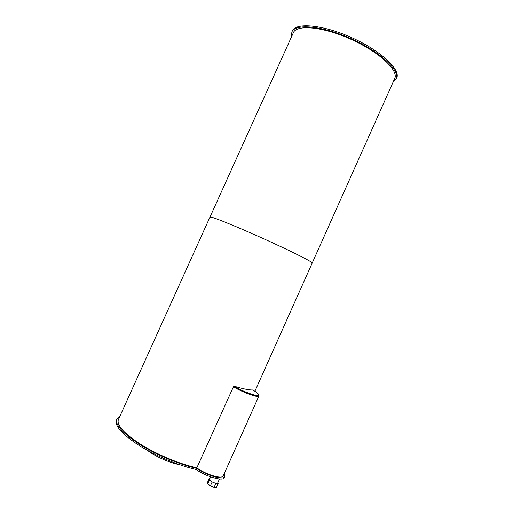 <?xml version="1.0" encoding="UTF-8"?>
<svg xmlns="http://www.w3.org/2000/svg" width="513" height="513" viewBox="0 0 513 513"><rect width="100%" height="100%" fill="white"/><g stroke="black" fill="none" stroke-linecap="round" stroke-linejoin="round"><path stroke-width="0.77" d="M179.46 464.656C169.617 462.893 155.157 456.435 147.276 450.279M224.168 473.8L224.816 476.622C223.713 480.457 206.476 475.525 196.543 468.382L196.056 469.472C178.639 465.573 155.413 455.781 138.843 445.303C121.831 434.069 114.348 425.604 116.4 419.916L116.765 419.102M196.543 468.382C179.14 464.464 155.914 454.665 139.337 444.207C122.318 432.991 114.829 424.552 116.861 418.897L119.882 416.287M224.373 477.603L224.335 477.693C223.232 481.547 205.989 476.628 196.056 469.472M207.707 483.862L210.426 485.875L212.177 481.97L209.445 479.963L207.707 483.862L207.476 482.47L209.208 478.597L209.862 478.616M209.445 479.963L209.208 478.597M210.426 485.875L214.049 487.324L215.793 483.419L212.177 481.97M214.049 487.324L216.409 487.35L218.147 483.464L215.793 483.419M217.935 482.432L218.147 483.464M223.283 475.782L223.251 475.859C222.232 479.482 205.636 474.531 196.825 467.856L233.473 386.725C242.444 392.246 258.142 397.921 258.494 395.837C258.142 397.921 242.444 392.246 233.473 386.725L233.761 386.077C242.687 388.822 249.036 390.124 252.806 389.983C257.039 392.516 259.027 394.26 258.783 395.202C258.43 397.274 242.739 391.592 233.761 386.077M258.764 395.241L258.918 396.036C258.552 398.178 242.418 392.349 233.203 386.667M396.607 78.309L396.729 78.034C400.839 69.659 380.652 50.614 351.636 37.635C322.658 24.553 295.411 22.283 292.295 31.094L291.955 31.838M392.945 82.458L396.286 79.021C400.377 70.691 380.171 51.685 351.155 38.699C322.177 25.618 294.949 23.309 291.846 32.082L291.602 36.615M312.218 263.034L312.231 263.002C312.988 262.111 289.999 250.588 261.617 237.84C233.235 225.079 209.753 215.716 209.99 217.05L210.292 217.474M196.845 467.811C180.018 464.188 157.177 454.691 140.774 444.425C123.896 433.402 116.445 425.097 118.42 419.519L209.99 217.05C209.753 215.716 233.235 225.079 261.617 237.84C289.999 250.588 312.988 262.111 312.231 263.002L394.754 78.425C398.723 70.319 379.075 51.858 350.918 39.264C322.799 26.567 296.341 24.303 293.314 32.838L210.009 217.025M224.816 476.622L224.335 477.693M217.48 483.451L219.481 478.969M209.394 479.655L210.651 476.853M258.918 396.036L223.251 475.859M258.783 395.202L258.494 395.837M396.286 79.021L396.729 78.034M254.89 391.272L312.231 263.002"/></g></svg>
